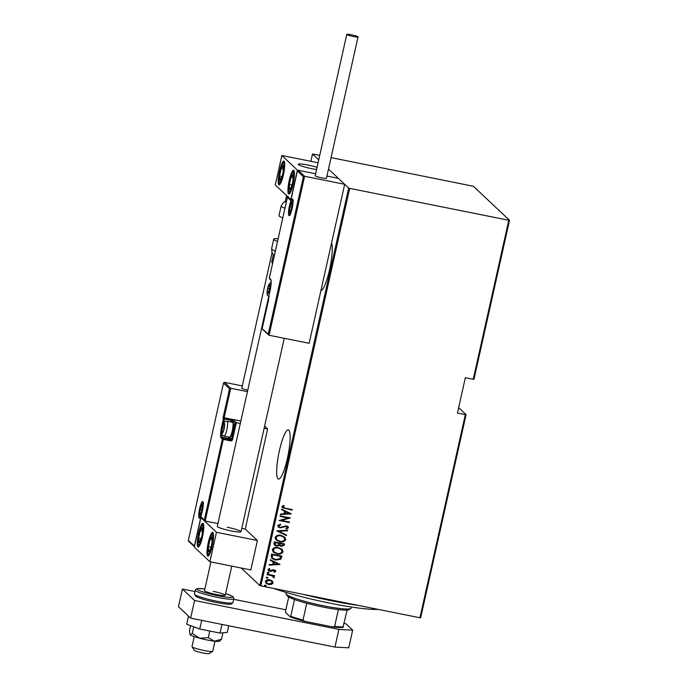 <?xml version="1.0" encoding="UTF-8"?>
<svg xmlns="http://www.w3.org/2000/svg" width="688" height="688" viewBox="0 0 688 688"><rect width="100%" height="100%" fill="white"/><g stroke="black" fill="none" stroke-linecap="round" stroke-linejoin="round"><path stroke-width="1.03" d="M320.918 290.628A25.052 4.704 -78.7 0 0 329.535 269.834A25.052 4.704 -78.7 0 0 331.59 242.855M279.388 450.717A25.052 4.704 -78.7 0 0 278.477 479.054A25.052 4.704 -78.7 0 0 287.412 458.268A25.052 4.704 -78.7 0 0 288.332 429.931A25.052 4.704 -78.7 0 0 279.388 450.717M241.204 568.021L259.815 585.54L348.67 188.048L349.693 188.366L260.838 585.858L419.938 617.764L465.355 414.597L466.086 414.64L458.655 407.649M466.086 414.64L420.669 617.798L419.938 617.764M319.731 155.342L312.498 154L318.725 159.857M262.756 329.311L268.251 334.058L303.391 176.833L304.612 176.266L344.679 184.298L338.358 178.347L326.929 176.059L338.358 178.347L328.494 169.059L348.67 188.048M312.498 154L310.864 161.31M465.355 414.597L457.451 413.015L465.355 377.686L473.249 379.269L508.785 220.272L509.524 220.306L473.353 186.259L331.048 157.612M509.524 220.306L473.98 379.303L473.249 379.269M349.693 188.366L508.785 220.272M272.267 580.939L273.11 582.934L271.493 584.43L268.69 584.525L266.058 583.243L265.37 581.377C266.351 579.803 267.813 579.27 269.756 579.769L272.396 581.059M274.495 575.615L274.392 576.08L273.291 575.856L274.349 577.387L273.979 577.86L272.061 575.796L267.004 574.669L267.125 574.136L274.607 575.641L274.486 576.166L273.385 575.942L273.893 576.346M273.454 577.112L273.076 576.346M275.716 571.298L274.383 572.278L273.824 571.78L274.796 571.092L273.936 570.257L269.868 571.375L268.415 570.687L268.002 569.604L269.309 568.503L269.92 569.002L268.922 569.776L269.945 570.842L272.818 569.698L275.355 570.352L275.716 571.298L274.383 572.278M274.796 571.092L273.222 570.275M269.825 568.916L268.827 569.681L269.945 570.842M271.192 555.956L271.614 554.055L281.848 556.11L280.773 559.215L275.484 560.075L271.889 558.441L271.192 555.956M274.331 541.903L284.565 543.95L284.307 545.111L281.349 546.487L279.328 545.369L276.438 546.048L274.521 545.137L273.97 543.537L274.331 541.903M279.603 545.687L279.233 545.274L276.438 546.048M276.817 530.801L287.636 530.216L287.507 530.792L278.769 531.265L286.561 535.058L286.432 535.634L276.817 530.801M280.033 516.404L280.154 515.871L290.388 517.926L281.401 520.403L289.467 522.02L289.356 522.553L279.113 520.498L288.083 518.021L280.033 516.404M284.075 505.749L282.888 506.755L285.434 508.234L292.245 509.602L292.125 510.135L282.355 507.718L281.951 506.6L283.465 505.353L284.178 505.835L282.992 506.85L283.207 507.443M291.299 513.833L280.446 514.555L280.575 513.979L284.041 513.79L284.617 511.218L281.53 509.713L281.659 509.137L291.299 513.833M287.429 527.49L286.32 526.363L280.085 527.868L278.253 526.974L277.703 525.589L280.351 524.196L280.756 524.815L278.752 525.813L279.122 526.819L280.222 527.343L286.397 525.821L288.005 526.578L288.461 527.765L286.38 528.995L285.855 528.375L287.429 527.49L287.12 526.716M281.091 535.384L284.841 537.173L285.812 539.607C284.419 541.757 282.39 542.462 279.724 541.74L276.017 539.977L275.045 537.5C276.43 535.384 278.451 534.679 281.091 535.384M278.373 547.545L282.123 549.325L283.095 551.759C281.702 553.909 279.672 554.623 277.006 553.892L273.299 552.129L272.328 549.652C273.712 547.545 275.733 546.84 278.373 547.545M279.99 564.435L269.137 565.158L269.266 564.581L272.732 564.392L273.308 561.821L270.221 560.316L270.341 559.74L279.99 564.435M268.294 572.304L269.025 573.001L268.053 573.362L267.322 572.657L268.294 572.304L268.931 572.906L268.053 573.362L267.322 572.657M267.202 577.189L267.933 577.886L266.961 578.247L266.23 577.55L267.202 577.189L267.933 577.886L266.961 578.247L266.23 577.55M265.43 585.118L266.161 585.815L265.19 586.176L264.459 585.471L265.43 585.118L266.161 585.815L265.19 586.176L264.459 585.471M260.838 585.858L259.815 585.54M292.133 509.584L292.125 510.135M292.03 510.04L282.304 507.675M282.888 506.755L283.155 507.4M291.179 513.876L280.463 514.452M281.538 509.67L284.617 511.218M289.313 513.497L285.511 511.605L285.15 513.73L289.313 513.497L285.606 511.7L285.15 513.73M290.267 517.944L281.401 520.403M289.356 522.003L289.356 522.553M289.252 522.459L279.13 520.429M280.05 516.335L288.083 518.021M280.317 524.204L280.756 524.815M280.661 524.729L278.752 525.813M278.657 525.718L279.079 526.767M287.954 526.535L288.461 527.765M288.367 527.67L286.277 528.9M287.326 527.395L286.32 526.363M286.225 526.268L284.909 526.492M284.815 526.406L283.714 527.103M283.611 527.017L280.085 527.868M279.99 527.782L278.21 526.931M287.524 530.224L287.507 530.792M287.412 530.697L278.769 531.265M286.449 535.006L286.432 535.634M286.328 535.539L276.791 530.895M284.798 537.122L285.812 539.607M285.718 539.512C284.325 541.662 282.295 542.376 279.62 541.645L279.724 541.74M279.62 541.645L275.974 539.925M283.852 537.251L280.876 535.823C278.735 535.264 277.109 535.857 276 537.595L276.886 539.805M279.844 541.215C281.994 541.774 283.637 541.181 284.755 539.426L283.895 537.294L280.971 535.918C278.829 535.359 277.204 535.943 276.094 537.689L276.937 539.848L279.844 541.215M284.454 543.933L284.307 545.111M284.213 545.016L281.349 546.487M281.254 546.392L279.233 545.274M276.344 545.962L274.469 545.094M274.994 543.331L275.406 544.956L276.559 545.524L278.623 544.844L279.07 543.4L275.166 542.548L275.363 544.913M279.939 543.881L280.334 545.412L281.452 545.954L283.241 544.999L283.404 544.268L280.025 543.52L280.283 545.369M280.025 543.52L280.042 543.976M283.404 544.268L280.119 543.615M275.166 542.548L275.088 543.425M279.07 543.4L275.26 542.643M282.08 549.282L283.095 551.759M283 551.673C281.607 553.823 279.577 554.528 276.903 553.806L277.006 553.892M276.903 553.806L273.256 552.086M281.134 549.411L278.158 547.983C276.017 547.416 274.392 548.009 273.282 549.746L274.177 551.957M277.126 553.367C279.276 553.935 280.919 553.333 282.037 551.578L281.177 549.454L278.253 548.069C276.112 547.51 274.486 548.104 273.377 549.841L274.22 552L277.126 553.367M281.736 556.085L281.573 557.349M281.478 557.254L280.773 559.215M280.678 559.12L275.484 560.075M275.381 559.989L271.837 558.398M272.156 557.237L272.878 558.312L275.604 559.55L279.878 558.708L280.687 556.429L272.448 554.7L272.156 557.237L272.835 558.269M280.687 556.429L272.543 554.795L272.25 557.323M279.861 564.47L269.154 565.054M270.229 560.273L273.308 561.821M278.004 564.1L274.202 562.208L273.841 564.332L278.004 564.1L274.297 562.302L273.841 564.332M274.288 572.192L273.824 571.78M274.701 571.006L273.841 570.163L274.701 571.006M273.127 570.189L271.072 571.393M270.969 571.298L269.868 571.375M269.765 571.281L268.372 570.636M268.827 569.681L269.851 570.748L268.827 569.681M275.303 570.3L275.613 571.203M268.191 572.21L268.931 572.906M267.959 573.267L267.219 572.571M273.291 575.856L274.349 577.387M274.254 577.301L273.979 577.86M273.884 577.765L273.274 577.378M273.36 577.017L272.061 575.796M271.966 575.701L267.021 574.6M267.099 577.094L267.838 577.8M266.867 578.152L266.127 577.456M272.164 580.844L273.11 582.934M273.016 582.839L271.493 584.43M271.39 584.344L268.69 584.525M268.595 584.439L266.015 583.2M271.536 581.197L269.533 580.208L266.196 581.472L266.806 583.02M268.802 584L272.199 582.745L271.588 581.24L269.627 580.302L266.29 581.566L266.849 583.063L268.802 584M265.327 585.024L266.067 585.729M265.095 586.081L264.355 585.385M378.374 609.422A65.291 7.456 -167.4 0 1 330.636 603.316A65.291 7.456 -167.4 0 1 273.54 588.403M303.124 594.329A68.327 7.8 12.6 0 0 331.779 600.83A68.327 7.8 12.6 0 0 358.422 605.423M350.828 608.502L349.031 609.628A31.889 3.638 -167.4 0 1 347.165 610.067A31.889 3.638 -167.4 0 1 338.401 609.602A31.889 3.638 -167.4 0 1 323.317 607.117A31.889 3.638 -167.4 0 1 306.771 603.256A31.889 3.638 -167.4 0 1 294.516 599.506A31.889 3.638 -167.4 0 1 287.206 595.808L286.062 594.028A33.402 3.818 12.6 0 0 323.885 605.87A33.402 3.818 12.6 0 0 350.828 608.502A33.402 3.818 12.6 0 0 351.147 608.123L351.387 607.022M286.191 592.445L285.941 593.555A33.402 3.818 12.6 0 0 286.062 594.028M306.771 603.256L303.021 620.043L304.603 621.281A30.977 3.535 -167.4 0 1 290.276 616.895L285.606 612.501L285.511 611.34L288.719 597.003M347.165 610.067L342.916 627.456A30.977 3.535 -167.4 0 1 332.674 626.914L304.603 621.281M332.674 626.914L334.652 626.381A31.889 3.638 12.6 0 0 343.415 626.845M338.401 609.602L334.652 626.381M290.276 616.895L290.766 616.293A31.889 3.638 12.6 0 0 303.021 620.043M294.516 599.506L290.766 616.293M268.655 296.7L217.305 526.423A12.152 1.385 12.6 0 0 231.108 530.904A12.152 1.385 12.6 0 0 241.015 531.729A12.152 1.385 12.6 0 0 227.212 527.249M198.591 533.286A12.152 2.279 101.3 0 1 202.926 523.207A12.152 2.279 101.3 0 1 202.478 536.95A12.152 2.279 101.3 0 1 198.144 547.029A12.152 2.279 101.3 0 1 198.591 533.286M212.205 546.1A12.152 2.279 -78.7 0 0 212.644 532.357A12.152 2.279 -78.7 0 0 208.309 542.436A12.152 2.279 -78.7 0 0 207.871 556.179A12.152 2.279 -78.7 0 0 212.205 546.1M216.462 532.297L209.883 561.735L194.326 547.089L200.913 517.651L216.462 532.297L257.407 540.501L245.255 529.063L267.632 428.959L264.622 426.121M209.883 561.735L250.828 569.948L257.407 540.501M200.913 517.651L201.541 517.772M308.164 165.086A12.152 1.385 -167.4 0 1 317.056 167.296A12.152 1.385 12.6 0 0 304.853 164.484A12.152 1.385 12.6 0 0 298.257 164.269A12.152 1.385 -167.4 0 1 308.164 165.086M316.557 169.532A12.152 1.385 -167.4 0 1 312.06 168.749A12.152 1.385 -167.4 0 1 298.257 164.269A12.152 1.385 12.6 0 0 298.91 164.922A12.152 1.385 12.6 0 0 316.557 169.532M293.157 183.945A12.152 2.279 101.3 0 1 288.822 194.025A12.152 2.279 101.3 0 1 289.261 180.282A12.152 2.279 101.3 0 1 293.595 170.203A12.152 2.279 101.3 0 1 293.157 183.945M279.543 171.131A12.152 2.279 -78.7 0 0 279.096 184.866A12.152 2.279 -78.7 0 0 283.43 174.786A12.152 2.279 -78.7 0 0 283.877 161.052A12.152 2.279 -78.7 0 0 279.543 171.131M281.865 155.488L297.414 170.134L290.835 199.58L275.277 184.934L281.865 155.488L318.071 162.755M297.414 170.134L315.611 173.789L298.291 170.314L304.612 176.266L269.077 335.262L309.144 343.295L344.679 184.298M212.644 651.355L209.057 653.6A7.594 0.869 -167.4 0 1 202.435 652.903A7.594 0.869 -167.4 0 1 194.713 650.607A7.594 0.869 -167.4 0 1 194.334 650.306L192.038 646.746A10.63 1.213 12.6 0 0 192.571 647.159A10.63 1.213 12.6 0 0 203.381 650.375A10.63 1.213 12.6 0 0 212.644 651.355A10.63 1.213 12.6 0 0 212.747 651.235L214.974 641.25M194.231 636.615L192.004 646.591A10.63 1.213 12.6 0 0 192.038 646.746M268.251 334.058L268.63 335.022L262.352 329.105M268.75 299.091L262.171 328.529L268.733 299.228M303.391 176.833L297.388 170.968L290.869 200.234M290.809 200.414L297.362 171.157L298.291 170.314M290.783 200.604L287.403 197.207L269.361 278.038A0.912 0.912 0 0 0 269.601 278.915A0.912 0.886 -46.7 0 1 269.352 278.072L270.659 279.311A10.019 1.883 101.3 0 1 270.092 290.534L268.32 298.489L268.802 298.945M269.335 278.047L287.378 197.396L288.306 196.553M240.86 421.065L224.168 417.719L230.747 388.273L229.525 388.84L223.497 383.164L224.426 382.322L230.747 388.273L247.439 391.618M224.426 382.322L242.305 385.908M188.89 541.318L188.306 540.544L223.523 382.975L188.349 540.398L194.377 546.074L200.965 516.628L205.187 521.031L217.941 523.585M241.763 528.367L245.255 529.063M204.362 519.836L222.396 439.159L221.089 437.921A10.019 1.883 101.3 0 1 221.656 426.698L223.428 418.743L222.946 418.287L224.168 417.719L233.567 420.067L236.337 422.681L240.318 423.481M264.14 428.254L267.632 428.959M194.377 546.074L194.446 546.547M200.965 516.628L201.79 517.823M201.335 517.582L205.187 521.031L223.471 438.445L230.489 439.856L229.181 438.617L222.155 437.215L223.471 438.445A0.912 0.886 133.3 0 0 222.396 439.159L230.437 440.879A1.823 1.78 133.3 0 0 232.587 439.46L236.337 422.681L235.124 423.249L232.492 420.781L232.166 422.251M224.245 423.791A4.558 0.86 -78.7 0 0 223.746 424.04A4.558 0.86 -78.7 0 0 222.525 427.515A4.558 0.86 -78.7 0 0 222.035 431.686A4.558 0.86 -78.7 0 0 222.766 432.374A4.558 0.86 -78.7 0 0 223.007 431.961A4.558 0.86 -78.7 0 0 223.987 428.891A4.558 0.86 -78.7 0 0 224.477 424.72A4.558 0.86 -78.7 0 0 224.469 424.642A4.558 0.86 -78.7 0 0 224.245 423.791M224.477 424.72L223.746 424.04L222.525 427.515L222.035 431.686L222.766 432.374L223.007 431.944M232.682 422.406A7.594 1.428 -78.7 0 0 232.527 422.32L227.092 421.228A7.594 1.428 101.3 0 1 227.238 421.314A7.594 1.428 101.3 0 1 226.902 429.389A7.594 1.428 101.3 0 1 224.107 436.115L229.543 437.207A7.594 1.428 -78.7 0 0 229.835 437.121A7.594 1.428 -78.7 0 0 232.432 430.043A7.594 1.428 -78.7 0 0 232.768 422.509A7.594 1.428 -78.7 0 0 232.682 422.406M233.456 423.602A6.562 1.23 101.3 0 1 233.524 423.696A6.562 1.23 101.3 0 1 233.241 430.206A6.562 1.23 101.3 0 1 230.996 436.321L229.835 437.121M224.193 427.85L222.525 427.515M223.032 431.883L222.035 431.686M269.472 284.608A4.558 0.86 -78.7 0 0 268.982 284.858A4.558 0.86 -78.7 0 0 267.761 288.341A4.558 0.86 -78.7 0 0 267.271 292.503A4.558 0.86 -78.7 0 0 268.002 293.191A4.558 0.86 -78.7 0 0 268.234 292.778A4.558 0.86 -78.7 0 0 269.214 289.708A4.558 0.86 -78.7 0 0 269.705 285.546A4.558 0.86 -78.7 0 0 269.705 285.46A4.558 0.86 -78.7 0 0 269.472 284.608M269.705 285.546L268.982 284.858L267.761 288.341L267.271 292.503L268.002 293.191L268.243 292.761M269.429 288.676L267.761 288.341M268.268 292.71L267.271 292.503M291.738 202.926A4.558 0.86 -78.7 0 0 291.239 203.175A4.558 0.86 -78.7 0 0 290.018 206.649A4.558 0.86 -78.7 0 0 289.528 210.82A4.558 0.86 -78.7 0 0 290.259 211.508A4.558 0.86 -78.7 0 0 290.499 211.096A4.558 0.86 -78.7 0 0 291.48 208.025A4.558 0.86 -78.7 0 0 291.97 203.854A4.558 0.86 -78.7 0 0 291.961 203.777A4.558 0.86 -78.7 0 0 291.738 202.926M291.97 203.854L291.239 203.175L290.018 206.649L289.528 210.82L290.259 211.508L290.499 211.078M291.686 206.985L290.018 206.649M290.525 211.018L289.528 210.82M201.98 505.474A4.558 0.86 -78.7 0 0 201.489 505.723A4.558 0.86 -78.7 0 0 200.268 509.206A4.558 0.86 -78.7 0 0 199.778 513.368A4.558 0.86 -78.7 0 0 200.509 514.056A4.558 0.86 -78.7 0 0 200.741 513.644A4.558 0.86 -78.7 0 0 201.722 510.573A4.558 0.86 -78.7 0 0 202.212 506.411A4.558 0.86 -78.7 0 0 202.212 506.325A4.558 0.86 -78.7 0 0 201.98 505.474M202.212 506.411L201.489 505.723L200.268 509.206L199.778 513.368L200.509 514.056L200.75 513.626M201.937 509.541L200.268 509.206M200.776 513.575L199.778 513.368M208.215 549.807A7.594 1.428 -78.7 0 0 208.55 551.561A7.594 1.428 -78.7 0 0 210.373 549.256A7.594 1.428 -78.7 0 0 211.156 546.719A7.594 1.428 -78.7 0 0 212.033 542.359A7.594 1.428 -78.7 0 0 212.085 541.963A7.594 1.428 -78.7 0 0 211.964 536.984A7.594 1.428 -78.7 0 0 210.141 539.289A7.594 1.428 -78.7 0 0 208.43 546.573A7.594 1.428 -78.7 0 0 208.215 549.807M212.024 542.428L211.964 536.984L210.141 539.289L208.43 546.573L208.55 551.561L210.373 549.256L211.147 546.754M212.222 539.702L210.141 539.289M211.053 547.098L208.43 546.573M289.166 187.652A7.594 1.428 -78.7 0 0 289.502 189.398A7.594 1.428 -78.7 0 0 291.325 187.093A7.594 1.428 -78.7 0 0 292.108 184.556A7.594 1.428 -78.7 0 0 292.985 180.204A7.594 1.428 -78.7 0 0 293.036 179.809A7.594 1.428 -78.7 0 0 292.916 174.829A7.594 1.428 -78.7 0 0 291.093 177.126A7.594 1.428 -78.7 0 0 289.381 184.418A7.594 1.428 -78.7 0 0 289.166 187.652M292.976 180.265L292.916 174.829L291.093 177.126L289.381 184.418L289.502 189.398L291.325 187.093L292.099 184.599M293.174 177.547L291.093 177.126M292.004 184.943L289.381 184.418M282.2 166.169A7.594 1.428 -78.7 0 0 281.143 168.612A7.594 1.428 -78.7 0 0 279.569 176.025A7.594 1.428 -78.7 0 0 279.913 180.376A7.594 1.428 -78.7 0 0 281.831 177.306A7.594 1.428 -78.7 0 0 282.39 175.406A7.594 1.428 -78.7 0 0 283.258 171.054A7.594 1.428 -78.7 0 0 283.404 169.893A7.594 1.428 -78.7 0 0 283.06 165.55A7.594 1.428 -78.7 0 0 282.2 166.169M283.241 171.217L283.06 165.55L281.143 168.612L279.569 176.025L279.913 180.376L282.372 175.457M282.071 176.532L279.569 176.025M283.456 169.076L281.143 168.612M201.249 528.332A7.594 1.428 -78.7 0 0 200.191 530.775A7.594 1.428 -78.7 0 0 198.617 538.188A7.594 1.428 -78.7 0 0 198.961 542.531A7.594 1.428 -78.7 0 0 200.879 539.461A7.594 1.428 -78.7 0 0 201.438 537.56A7.594 1.428 -78.7 0 0 202.306 533.209A7.594 1.428 -78.7 0 0 202.453 532.048A7.594 1.428 -78.7 0 0 202.109 527.705A7.594 1.428 -78.7 0 0 201.249 528.332M202.289 533.372L202.109 527.705L200.191 530.775L198.617 538.188L198.961 542.531L201.421 537.62M201.12 538.687L198.617 538.188M202.504 531.239L200.191 530.775M286.586 195.581L285.253 201.55A16.701 1.909 12.6 0 0 286.225 202.487M284.935 208.258A19.737 2.253 -167.4 0 1 281.151 205.987L279.001 215.611A19.737 2.253 12.6 0 0 282.785 217.881M274.383 255.48A16.701 1.909 -167.4 0 1 273.652 254.999L272.095 252.969L271.588 248.789A19.737 2.253 12.6 0 0 275.372 251.06M277.522 241.436A19.737 2.253 -167.4 0 1 273.738 239.166A19.737 2.253 -167.4 0 1 274.435 238.762A19.737 2.253 -167.4 0 1 278.124 238.727M351.473 34.787A5.771 0.662 12.6 0 0 346.769 34.4A5.771 0.662 12.6 0 0 353.322 36.524A5.771 0.662 12.6 0 0 358.027 36.92A5.771 0.662 12.6 0 0 351.473 34.787M346.769 34.4L315.173 175.732A5.771 0.662 12.6 0 0 321.726 177.857A5.771 0.662 12.6 0 0 326.439 178.244L358.027 36.92M272.044 252.857L241.789 388.195A5.771 0.662 12.6 0 0 241.866 388.342A5.771 0.662 12.6 0 0 247.757 390.199M344.198 623.319L346.03 623.887L352.686 630.148L348.739 647.812L334.936 647.081L190.636 618.142L178.476 606.704L182.432 589.04L194.971 591.551M233.688 599.317L285.855 609.774M334.936 647.081L338.883 629.417L194.584 600.478L182.432 589.04M338.883 629.417L352.686 630.148M190.636 618.142L194.584 600.478M213.177 591.37A10.63 1.213 -167.4 0 1 225.251 595.292A10.63 1.213 -167.4 0 1 216.582 594.57A10.63 1.213 -167.4 0 1 204.508 590.648L210.924 561.95M192.262 633.399L190.249 634.792A15.188 1.737 -167.4 0 0 199.666 638.24L208.283 637.656L214.295 641.173A15.188 1.737 -167.4 0 0 219.584 641.182L221.51 639.264L214.295 641.173A15.188 1.737 -167.4 0 1 207.303 640.012A15.188 1.737 -167.4 0 1 199.666 638.24L192.262 633.399L193.732 626.811M221.51 639.264L222.955 632.788M208.283 637.656L209.771 631.025M190.249 634.792A15.188 1.737 -167.4 0 1 190.086 634.594L189.458 630.758L190.593 625.659M228.717 625.779L227.246 632.367L220.031 633.08L199.769 629.013L201.696 620.361M220.031 633.08L221.966 624.429M199.769 629.013L186.715 624.24L188.521 616.156M292.589 199.099A8.505 1.6 101.3 0 1 292.108 208.619A8.505 1.6 101.3 0 1 288.908 215.585A8.505 1.6 101.3 0 1 289.39 206.056A8.505 1.6 101.3 0 1 292.589 199.099M292.882 200.122A7.594 1.428 -78.7 0 0 292.099 201.163M289.605 213.555A7.594 1.428 -78.7 0 0 289.932 214.819M268.569 299.323A0.912 0.886 -46.7 0 1 268.32 298.489L268.303 298.463A0.912 0.912 0 0 0 268.569 299.323L268.673 299.426M268.303 298.463L270.092 290.534M270.083 290.517C271.115 285.804 271.382 282.338 270.883 280.119L270.917 280.145A0.912 0.886 -46.7 0 1 270.659 279.311M199.15 518.133A8.505 1.6 101.3 0 1 199.632 508.613A8.505 1.6 101.3 0 1 202.84 501.647A8.505 1.6 101.3 0 1 202.358 511.175A8.505 1.6 101.3 0 1 199.15 518.133M203.123 502.67A7.594 1.428 -78.7 0 0 202.341 503.711M199.855 516.112A7.594 1.428 -78.7 0 0 200.182 517.367M222.946 418.287L229.525 388.84M221.785 432.597A9.107 1.711 -78.7 0 0 222.155 437.215A0.912 0.886 133.3 0 0 221.089 437.921M229.921 437.069A8.196 1.539 -78.7 0 0 230.256 437.912A0.912 0.886 -46.7 0 1 229.181 438.617A9.107 1.711 101.3 0 1 228.734 437.043M231.116 422.036L231.469 420.463L224.451 419.061L223.265 424.367M230.256 437.912L231.564 439.15L235.124 423.249M224.503 418.037A0.912 0.886 133.3 0 0 223.428 418.743L224.451 419.061L224.503 418.037M231.521 419.448L231.469 420.463L232.492 420.781A0.912 0.886 133.3 0 1 233.567 420.067M222.491 426.964L221.656 426.698M232.587 439.46L231.564 439.15A0.912 0.886 -46.7 0 1 230.489 439.856L230.437 440.879M224.374 423.197A5.16 0.972 -78.7 0 0 222.43 427.429A5.16 0.972 -78.7 0 0 222.138 433.208A5.16 0.972 -78.7 0 0 224.082 428.985A5.16 0.972 -78.7 0 0 224.374 423.197M269.61 284.024A5.16 0.972 -78.7 0 0 267.666 288.246A5.16 0.972 -78.7 0 0 267.365 294.034A5.16 0.972 -78.7 0 0 269.318 289.803A5.16 0.972 -78.7 0 0 269.61 284.024M291.867 202.332A5.16 0.972 -78.7 0 0 289.923 206.563A5.16 0.972 -78.7 0 0 289.631 212.343A5.16 0.972 -78.7 0 0 291.574 208.12A5.16 0.972 -78.7 0 0 291.867 202.332M202.117 504.889A5.16 0.972 -78.7 0 0 200.174 509.111A5.16 0.972 -78.7 0 0 199.881 514.899A5.16 0.972 -78.7 0 0 201.825 510.668A5.16 0.972 -78.7 0 0 202.117 504.889M207.647 551.355A9.718 1.823 -78.7 0 0 210.408 550.649A9.718 1.823 -78.7 0 0 212.876 537.182A9.718 1.823 -78.7 0 0 210.107 537.887A9.718 1.823 -78.7 0 0 207.647 551.355M288.599 189.2A9.718 1.823 -78.7 0 0 291.359 188.495A9.718 1.823 -78.7 0 0 293.828 175.027A9.718 1.823 -78.7 0 0 291.058 175.732A9.718 1.823 -78.7 0 0 288.599 189.2M282.398 164.269A9.718 1.823 -78.7 0 0 279.036 176.885A9.718 1.823 -78.7 0 0 280.575 181.649A9.718 1.823 -78.7 0 0 283.938 169.033A9.718 1.823 -78.7 0 0 282.398 164.269M201.446 526.432A9.718 1.823 -78.7 0 0 198.084 539.048A9.718 1.823 -78.7 0 0 199.623 543.804A9.718 1.823 -78.7 0 0 202.986 531.188A9.718 1.823 -78.7 0 0 201.446 526.432M272.517 263.831L271.76 261.913A16.701 1.909 12.6 0 0 272.732 262.842M232.957 602.576L231.478 604.021C230.497 603.935 231.908 605.328 216.307 602.507C206.701 600.529 199.873 598.5 195.848 596.41L194.429 593.968A19.737 2.253 12.6 0 0 216.849 601.243A19.737 2.253 12.6 0 0 232.957 602.576L233.817 598.749A19.737 2.253 -167.4 0 1 217.709 597.416A19.737 2.253 -167.4 0 1 195.28 590.132L196.106 588.988L198.617 588.464L204.878 588.988M204.869 589.005A18.223 2.081 12.6 0 0 198.368 590.123A18.223 2.081 12.6 0 0 217.795 595.713A18.223 2.081 12.6 0 0 232.148 597.287A18.223 2.081 12.6 0 0 225.621 593.641M225.251 595.292L231.77 566.129M284.247 338.298L241.015 531.729M292.847 199.933L292.796 199.881C294.344 198.127 290.499 217.245 289.768 215.009L290.13 214.957M269.601 278.915L270.891 280.128M194.412 546.702L188.478 541.121M203.089 502.481L203.046 502.429C204.594 500.675 200.75 519.793 200.01 517.557L200.38 517.514M227.092 421.228C224.744 421.108 223.325 422.587 222.826 425.683C221.424 431.204 221.424 434.455 222.809 435.444L224.107 436.115M233.524 423.696L232.768 422.509M271.158 282.08L268.776 284.497L267.116 291.222L267.357 295.264L269.335 296.941M292.95 200.561L291.041 202.814L289.751 207.165L289.27 211.586L290.164 214.441M203.201 503.109L201.283 505.362L200.002 509.713L199.52 514.134L200.414 516.998M213.211 533.054L211.061 535.453L208.438 543.855L207.552 551.879L208.662 555.758M294.163 170.899L292.013 173.29L289.39 181.701L288.504 189.725L289.614 193.603M284.445 161.74L282.682 163.452L281.478 165.997L279.655 172.585L278.786 179.448L279.113 183.034L279.887 184.444M203.493 523.903L201.73 525.606L200.526 528.152L198.703 534.748L197.834 541.611L198.161 545.188L198.935 546.607M281.151 205.987L283.396 202.427L285.666 201.257M271.76 261.913L273.368 254.723M271.588 248.789L273.738 239.166M194.429 593.968L195.28 590.132M225.621 593.624L231.529 595.825L233.266 596.986L233.817 598.749"/></g></svg>
